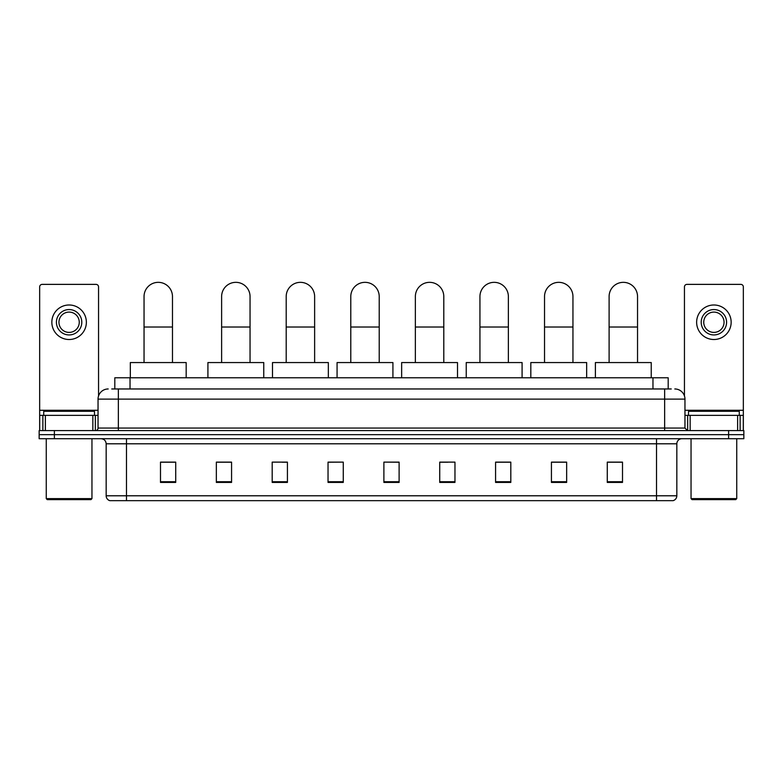 <?xml version="1.0" encoding="UTF-8"?>
<svg xmlns="http://www.w3.org/2000/svg" width="783" height="783" viewBox="0 0 783 783"><rect width="100%" height="100%" fill="white"/><g stroke="black" fill="none" stroke-linecap="round" stroke-linejoin="round"><path stroke-width="1.17" d="M114.807 388.965L114.807 377.788L668.193 377.788L668.193 388.965M111.989 388.965L671.246 388.965M111.754 388.965L118.35 388.965L118.35 399.115L98.041 399.115L98.041 428.056A2.535 2.535 0 0 1 95.506 430.591M108.201 388.965A10.15 10.15 0 0 0 98.041 399.115M674.799 388.965A10.15 10.15 0 0 1 684.959 399.115L684.959 428.056L687.494 430.591M54.379 430.591L39.15 430.591L39.15 434.653L54.379 434.653L39.15 434.653L39.15 438.715L54.379 438.715L54.379 434.653L728.621 434.653L54.379 434.653L54.379 430.591L728.621 430.591L728.621 434.653L743.85 434.653L728.621 434.653L728.621 438.715L54.379 438.715M728.621 438.715L743.85 438.715L743.85 430.591L728.621 430.591M676.835 495.786C676.688 498.213 675.475 499.838 673.174 500.66L656.526 500.66L656.526 495.786L676.835 495.786L676.835 443.795A5.08 5.08 0 0 1 681.905 438.715M656.526 500.66L109.826 500.66A5.08 5.08 0 0 1 106.165 495.786L106.165 443.795C105.871 440.712 104.178 439.018 101.095 438.715M622.505 482.426L622.505 462.127L607.275 462.127L607.275 482.426L622.505 482.426M566.657 482.426L566.657 462.127L551.428 462.127L551.428 482.426L566.657 482.426M510.81 482.426L510.81 462.127L495.58 462.127L495.58 482.426L510.81 482.426M454.962 482.426L454.962 462.127L439.733 462.127L439.733 482.426L454.962 482.426M175.725 482.426L175.725 462.127L160.495 462.127L160.495 482.426L175.725 482.426M231.572 482.426L231.572 462.127L216.343 462.127L216.343 482.426L231.572 482.426M287.42 482.426L287.42 462.127L272.19 462.127L272.19 482.426L287.42 482.426M343.267 482.426L343.267 462.127L328.038 462.127L328.038 482.426L343.267 482.426M399.115 482.426L399.115 462.127L383.885 462.127L383.885 482.426L399.115 482.426M343.267 462.127L328.038 462.224L343.267 462.127M282.144 462.224L287.42 462.224M217.557 462.224L231.572 462.224M439.733 462.224L447.856 462.224M383.885 462.127L399.115 462.224L383.885 462.127M175.725 462.224L160.495 462.224M510.81 462.224L495.58 462.224M566.657 462.224L551.428 462.224M622.505 462.224L607.275 462.224M92.844 430.591L92.844 415.362L45.365 415.362L45.365 430.591M98.55 395.944L98.55 286.911A2.535 2.535 0 0 0 96.015 284.376L42.194 284.376A2.535 2.535 0 0 0 39.659 286.911L39.659 415.362L45.365 415.362M92.844 415.362L98.041 415.362M39.659 430.591L39.659 415.362M69.11 309.559A12.694 12.694 0 0 0 56.415 322.244A12.694 12.694 0 0 0 69.11 334.938A12.694 12.694 0 0 0 81.794 322.244A12.694 12.694 0 0 0 69.11 309.559M69.11 312.094A10.15 10.15 0 0 0 58.95 322.244A10.15 10.15 0 0 0 69.11 332.403A10.15 10.15 0 0 0 79.259 322.244A10.15 10.15 0 0 0 69.11 312.094M69.11 339.509A17.265 17.265 0 0 0 86.365 322.244A17.265 17.265 0 0 0 69.11 304.988A17.265 17.265 0 0 0 51.844 322.244A17.265 17.265 0 0 0 69.11 339.509M90.936 499.642L47.274 499.642L46.256 498.624L91.954 498.624L90.936 499.642M46.256 438.715L46.256 498.624M91.954 438.715L91.954 498.624M94.489 415.362L94.489 411.3L43.721 411.3L43.721 415.362M144.043 362.558L144.043 296.561A14.211 14.211 0 0 1 158.254 282.34A14.211 14.211 0 0 1 172.475 296.561A14.211 14.211 0 0 0 158.254 282.34M172.475 362.558L172.475 296.561M186.178 377.788L186.178 362.558L130.33 362.558L130.33 377.788M221.618 362.558L221.618 296.561A14.211 14.211 0 0 1 235.84 282.34A14.211 14.211 0 0 1 250.051 296.561A14.211 14.211 0 0 0 235.84 282.34M250.051 362.558L250.051 296.561M263.763 377.788L263.763 362.558L207.916 362.558L207.916 377.788M286.196 362.558L286.196 296.561A14.211 14.211 0 0 1 300.418 282.34A14.211 14.211 0 0 1 314.629 296.561A14.211 14.211 0 0 0 300.418 282.34M314.629 362.558L314.629 296.561M328.341 377.788L328.341 362.558L272.494 362.558L272.494 377.788M350.784 362.558L350.784 296.561A14.211 14.211 0 0 1 364.995 282.34A14.211 14.211 0 0 1 379.217 296.561A14.211 14.211 0 0 0 364.995 282.34M379.217 362.558L379.217 296.561M392.919 377.788L392.919 362.558L337.072 362.558L337.072 377.788M415.362 362.558L415.362 296.561A14.211 14.211 0 0 1 429.573 282.34A14.211 14.211 0 0 1 443.795 296.561A14.211 14.211 0 0 0 429.573 282.34M443.795 362.558L443.795 296.561M457.507 377.788L457.507 362.558L401.65 362.558L401.65 377.788M479.94 362.558L479.94 296.561A14.211 14.211 0 0 1 494.161 282.34A14.211 14.211 0 0 1 508.373 296.561A14.211 14.211 0 0 0 494.161 282.34M508.373 362.558L508.373 296.561M522.085 377.788L522.085 362.558L466.237 362.558L466.237 377.788M544.528 362.558L544.528 296.561A14.211 14.211 0 0 1 558.739 282.34A14.211 14.211 0 0 1 572.95 296.561A14.211 14.211 0 0 0 558.739 282.34M572.95 362.558L572.95 296.561M586.663 377.788L586.663 362.558L530.815 362.558L530.815 377.788M609.105 362.558L609.105 296.561A14.211 14.211 0 0 1 623.317 282.34A14.211 14.211 0 0 1 637.538 296.561A14.211 14.211 0 0 0 623.317 282.34M637.538 362.558L637.538 296.561M651.241 377.788L651.241 362.558L595.393 362.558L595.393 377.788M737.635 430.591L737.635 415.362L690.156 415.362L690.156 430.591M737.635 415.362L743.341 415.362L743.341 286.911A2.535 2.535 0 0 0 740.806 284.376L686.985 284.376A2.535 2.535 0 0 0 684.45 286.911L684.45 395.944M684.959 415.362L690.156 415.362M743.341 415.362L743.341 430.591M713.89 309.559A12.694 12.694 0 0 0 701.206 322.244A12.694 12.694 0 0 0 713.89 334.938A12.694 12.694 0 0 0 726.585 322.244A12.694 12.694 0 0 0 713.89 309.559M713.89 312.094A10.15 10.15 0 0 0 703.741 322.244A10.15 10.15 0 0 0 713.89 332.403A10.15 10.15 0 0 0 724.05 322.244A10.15 10.15 0 0 0 713.89 312.094M713.89 339.509A17.265 17.265 0 0 0 731.156 322.244A17.265 17.265 0 0 0 713.89 304.988A17.265 17.265 0 0 0 696.635 322.244A17.265 17.265 0 0 0 713.89 339.509M735.726 499.642L692.064 499.642L691.046 498.624L736.744 498.624L735.726 499.642M691.046 438.715L691.046 498.624M736.744 438.715L736.744 498.624M739.279 415.362L739.279 411.3L688.511 411.3L688.511 415.362M130.037 388.965L130.037 377.788M652.963 388.965L652.963 377.788M118.35 430.591L118.35 428.056L684.959 428.056M98.041 428.056L118.35 428.056L118.35 399.115L664.65 399.115L664.65 430.591M684.959 399.115L664.65 399.115L664.65 388.965M656.526 438.715L656.526 443.795L106.165 443.795M676.835 443.795L656.526 443.795L656.526 495.786L126.474 495.786L126.474 500.66M106.165 495.786L126.474 495.786L126.474 438.715M399.115 481.721L383.885 481.721M343.267 481.721L328.038 481.721M287.42 481.721L272.19 481.721M231.572 481.721L216.343 481.721M175.725 481.721L160.495 481.721M454.962 481.721L439.733 481.721M510.81 481.721L495.58 481.721M566.657 481.721L551.428 481.721M622.505 481.721L607.275 481.721M98.041 410.282L39.659 410.282M95.34 415.362L95.34 430.591M39.698 415.362L39.698 430.591M42.869 430.591L42.869 415.362M144.043 327.02L172.475 327.02M221.618 327.02L250.051 327.02M286.196 327.02L314.629 327.02M350.784 327.02L379.217 327.02M415.362 327.02L443.795 327.02M479.94 327.02L508.373 327.02M544.528 327.02L572.95 327.02M609.105 327.02L637.538 327.02M743.341 410.282L684.959 410.282M743.302 430.591L743.302 415.362M740.131 415.362L740.131 430.591M687.66 430.591L687.66 415.362"/></g></svg>

